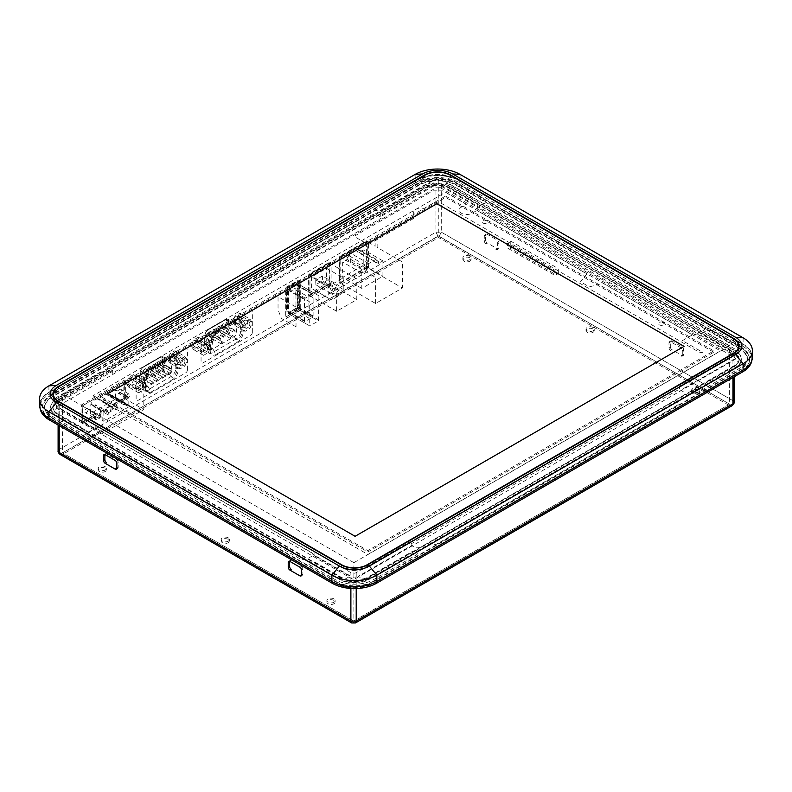 <?xml version="1.0" encoding="UTF-8"?>
<svg xmlns="http://www.w3.org/2000/svg" width="792" height="792" viewBox="0 0 792 792"><rect width="100%" height="100%" fill="white"/><g stroke="black" fill="none" stroke-linecap="round" stroke-linejoin="round"><path stroke-width="0.59" stroke-dasharray="3.96 2.97" d="M729.63 404.168L438.283 235.966L62.538 452.895L353.885 621.106L729.63 404.168L438.62 235.986L62.538 452.895L353.549 621.086L729.63 404.168L729.63 345.738L438.283 177.527L438.283 235.966M438.283 177.527L62.538 394.465L62.538 403.673M62.538 404.009L62.538 452.895M62.538 394.465L353.885 562.667L353.885 621.106M353.885 562.667L729.63 345.738M341.649 566.874L341.649 567.161A18.008 10.395 0 0 0 367.122 567.161L733.352 355.717A18.008 10.395 0 0 0 738.629 348.371A18.008 10.395 180 0 1 733.352 355.43L367.122 566.874A18.008 10.395 180 0 1 341.649 566.874M738.629 346.015A18.008 10.395 0 0 0 733.352 338.659L450.351 175.27A18.008 10.395 0 0 0 424.878 175.27L58.648 386.714L58.648 389.07A18.008 10.395 0 0 0 53.371 396.426A18.008 10.395 180 0 0 58.648 403.484L58.648 403.781A18.008 10.395 0 0 1 53.371 396.426L53.371 396.416M53.371 396.139A18.008 10.395 180 0 1 58.648 388.783L424.878 177.339A18.008 10.395 180 0 1 450.351 177.339L450.351 175.23M355.093 536.303L684.05 346.371M436.907 203.692L107.95 393.614M738.629 348.084A18.008 10.395 180 0 0 733.352 340.728L733.352 338.61M341.312 564.953L341.312 567.359A18.483 10.672 180 0 0 367.448 567.359L367.448 564.953M738.986 347.163A18.483 10.672 180 0 1 739.094 348.371A18.483 10.672 180 0 1 733.689 355.915L367.448 567.359M733.689 338.808L733.689 340.827A18.483 10.672 180 0 1 738.629 345.975M450.688 175.418L450.688 177.438A18.483 10.672 180 0 0 424.552 177.438L424.552 175.418M53.371 394.03A18.483 10.672 180 0 1 58.311 388.882L424.552 177.438M58.311 401.564L58.311 403.969A18.483 10.672 180 0 1 52.906 396.426A18.483 10.672 180 0 1 53.014 395.228M752.4 357.113A31.779 18.345 0 0 0 743.094 344.144L733.689 338.709M458.073 179.685A31.779 18.345 0 0 0 415.147 180.754L48.906 392.198A31.779 18.345 0 0 0 39.6 405.167M57.895 399.871L111.266 369.062L111.266 372.151L57.895 402.96L57.895 399.871M433.788 185.942L380.289 216.83L380.289 213.751L433.788 182.853L433.788 185.942L429.145 183.259A20.008 11.553 0 0 0 423.472 185.556L380.754 210.217A3.534 2.039 180 0 1 375.755 210.217A3.534 2.039 180 0 1 375.755 207.336L418.473 182.675A27.077 15.632 180 0 1 456.766 182.675L482.902 197.762A3.534 2.039 180 0 1 482.902 200.643A3.534 2.039 180 0 1 477.903 200.643L451.767 185.556A20.008 11.553 0 0 0 446.54 183.388L442.114 185.942L478.566 206.989L484.961 203.296A4.712 2.723 0 0 1 491.624 203.296L704.038 325.938A4.712 2.723 0 0 1 704.038 329.779L697.643 333.472L734.105 354.519L738.53 351.965A20.008 11.553 0 0 0 734.768 348.945L708.632 333.858A3.534 2.039 180 0 1 708.632 330.977A3.534 2.039 180 0 1 713.622 330.977L739.758 346.064A27.077 15.632 180 0 1 739.758 368.171L697.049 392.832A3.534 2.039 180 0 1 692.05 392.832A3.534 2.039 180 0 1 692.05 389.951L734.768 365.28A20.008 11.553 0 0 0 738.748 362.003L734.105 359.33L680.595 390.218L683.179 391.703A4.712 2.723 0 0 1 683.179 395.555L420.819 547.024A4.712 2.723 0 0 1 414.167 547.024L411.583 545.53L358.212 576.348L362.855 579.021A20.008 11.553 0 0 0 368.527 576.724L411.246 552.064A3.534 2.039 180 0 1 416.245 552.064A3.534 2.039 180 0 1 416.245 554.954L373.527 579.615A27.077 15.632 180 0 1 335.234 579.615L309.098 564.518A3.534 2.039 180 0 1 309.098 561.637A3.534 2.039 180 0 1 314.097 561.637L340.233 576.724A20.008 11.553 0 0 0 345.46 578.903L349.886 576.348L313.434 555.301L307.039 558.984A4.712 2.723 0 0 1 300.376 558.984L87.961 436.352A4.712 2.723 0 0 1 87.961 432.501L94.357 428.818L57.895 407.761L53.47 410.325A20.008 11.553 0 0 0 57.232 413.345L83.368 428.432A3.534 2.039 180 0 1 83.368 431.313A3.534 2.039 180 0 1 78.378 431.313L52.242 416.226A27.077 15.632 180 0 1 52.242 394.119L94.951 369.458A3.534 2.039 180 0 1 99.95 369.458A3.534 2.039 180 0 1 99.95 372.339L57.232 397A20.008 11.553 0 0 0 53.252 400.277L57.895 402.96M380.289 216.83L377.705 215.345A4.712 2.723 0 0 0 371.042 215.345L108.692 366.815A4.712 2.723 0 0 0 108.692 370.656L111.266 372.151M113.83 357.598A2.119 1.228 0 0 0 113.83 359.33A2.119 1.228 0 0 0 116.83 359.33L358.212 219.968A2.119 1.228 0 0 0 358.212 218.236A2.119 1.228 0 0 0 355.212 218.236L113.83 357.598M678.17 404.692L436.788 544.054A2.119 1.228 0 0 1 433.788 544.054A2.119 1.228 0 0 1 433.788 542.322L675.17 402.96A2.119 1.228 0 0 1 678.17 402.96A2.119 1.228 0 0 1 678.17 404.692M663.439 322.453A2.94 1.703 0 0 0 659.271 322.453A2.94 1.703 0 0 0 659.271 324.859A2.94 1.703 0 0 0 663.439 324.859A2.94 1.703 0 0 0 663.439 322.453M486.981 220.582A2.94 1.703 0 0 0 482.813 220.582A2.94 1.703 0 0 0 482.813 222.988A2.94 1.703 0 0 0 486.981 222.988A2.94 1.703 0 0 0 486.981 220.582M682.427 340.619L692.396 334.858L602.969 283.229L589.357 286.882L580.506 281.774L586.842 273.913L476.903 210.444L472.082 213.226A7.534 4.346 180 0 1 461.419 213.226A7.534 4.346 180 0 1 461.419 207.078L466.25 204.286L442.946 190.832L432.957 190.832L354.054 236.392L368.32 244.629L412.701 219.008A4.712 2.723 0 0 0 414.077 216.939L413.563 211.613A4.712 2.723 0 0 1 418.522 208.751L421.433 208.84A4.712 2.723 0 0 0 425.027 208.048L433.927 202.91A4.712 2.723 180 0 1 440.58 202.91L698.128 351.608A4.712 2.723 0 0 0 701.712 352.4L702.771 352.361L682.427 340.619M49.243 417.958A31.314 18.077 180 0 1 40.075 405.167A31.314 18.077 180 0 1 49.243 392.387L415.473 180.942A31.314 18.077 180 0 1 459.756 180.942L742.757 344.332A31.314 18.077 180 0 1 751.925 357.113A31.314 18.077 180 0 1 742.757 369.894L376.527 581.338A31.314 18.077 180 0 1 332.244 581.338L49.243 418.334M751.806 360.657A31.314 18.077 0 0 0 751.925 359.033A31.314 18.077 0 0 0 742.757 346.252L459.756 182.863A31.314 18.077 0 0 0 415.473 182.863L49.243 394.307A31.314 18.077 0 0 0 40.075 407.098A31.314 18.077 0 0 0 40.194 408.712M741.094 347.213L458.093 183.823A28.957 16.721 0 0 0 417.146 183.823L50.906 395.267A28.957 16.721 0 0 0 42.422 407.098A28.957 16.721 0 0 0 50.906 418.918L333.907 582.308A28.957 16.721 0 0 0 374.854 582.308L741.094 370.864A28.957 16.721 0 0 0 749.578 359.033A28.957 16.721 0 0 0 741.094 347.213L741.094 347.797L738.807 346.47M333.907 582.308L333.907 582.882A28.957 16.721 0 0 0 374.854 582.882L741.094 371.438A28.957 16.721 0 0 0 749.578 359.618A28.957 16.721 0 0 0 741.094 347.797M458.093 183.823L458.093 184.407A28.957 16.721 0 0 0 417.146 184.407L53.371 394.426M53.193 394.525L50.906 395.852A28.957 16.721 0 0 0 42.422 407.672A28.957 16.721 0 0 0 50.906 419.493L50.906 418.918M739.431 348.757L739.431 348.173A26.601 15.355 180 0 1 747.222 359.033A26.601 15.355 180 0 1 739.431 369.894L739.431 370.478A26.601 15.355 0 0 0 747.222 359.618A26.601 15.355 0 0 0 739.431 348.757L456.43 185.368A26.601 15.355 0 0 0 418.81 185.368L52.569 396.812A26.601 15.355 0 0 0 44.778 407.672A26.601 15.355 0 0 0 52.569 418.532L52.569 417.958L335.57 581.338L335.57 581.922A26.601 15.355 0 0 0 373.19 581.922L739.431 370.478M373.19 581.922L373.19 581.338L739.431 369.894M373.19 581.338A26.601 15.355 180 0 1 335.57 581.338M369.032 578.942A20.721 11.959 180 0 1 339.728 578.942L56.737 415.553A20.721 11.959 180 0 1 50.668 407.098A20.721 11.959 180 0 1 56.737 398.633L422.968 187.189A20.721 11.959 180 0 1 452.272 187.189L735.263 350.579A20.721 11.959 180 0 1 741.332 359.033A20.721 11.959 180 0 1 735.263 367.498L369.032 578.942L369.032 579.516A20.721 11.959 180 0 1 339.728 579.516L339.728 578.942M339.728 579.516L56.737 416.127A20.721 11.959 180 0 1 50.668 407.672A20.721 11.959 180 0 1 56.737 399.208L422.968 187.763A20.721 11.959 180 0 1 452.272 187.763L735.263 351.153A20.721 11.959 180 0 1 741.332 359.618A20.721 11.959 180 0 1 735.263 368.072L369.032 579.516M735.263 351.153L735.263 350.579M452.272 187.763L452.272 187.189M733.6 352.113L733.6 351.539A18.364 10.603 180 0 1 738.986 359.033A18.364 10.603 180 0 1 733.6 366.538L733.6 367.112A18.364 10.603 0 0 0 738.986 359.618A18.364 10.603 0 0 0 733.6 352.113L450.599 188.734A18.364 10.603 0 0 0 424.631 188.734L424.631 188.15A18.364 10.603 180 0 1 450.599 188.15L450.599 188.734M367.369 578.556L367.369 577.982A18.364 10.603 180 0 1 341.401 577.982L341.401 578.556A18.364 10.603 0 0 0 367.369 578.556L733.6 367.112M439.966 187.466L734.788 357.687L734.788 355.757L695.584 333.125L695.584 332.165L479.17 207.217L479.17 208.177L439.966 185.546L439.966 187.466A2.356 1.356 0 0 0 436.639 187.466L57.083 406.603A2.356 1.356 0 0 0 56.39 407.563A2.356 1.356 0 0 0 57.083 408.523L57.083 406.603L96.287 429.234L96.287 428.274L312.701 553.222L312.701 554.182L351.905 576.814A2.356 1.356 0 0 0 355.232 576.814L355.232 578.734A2.356 1.356 0 0 1 351.905 578.734L57.083 408.523M57.083 404.682A2.356 1.356 0 0 0 56.39 405.643A2.356 1.356 0 0 0 57.083 406.603L57.083 404.682M734.788 357.687A2.356 1.356 0 0 1 734.788 359.608L355.232 578.734M341.401 577.982L58.4 414.592A18.364 10.603 180 0 1 53.014 407.098A18.364 10.603 180 0 1 58.4 399.594L424.631 188.15M450.599 188.15L733.6 351.539M733.6 366.538L367.369 577.982M58.4 399.594L58.4 400.178A18.364 10.603 0 0 0 53.014 407.672A18.364 10.603 0 0 0 58.4 415.166L58.4 414.592M341.401 578.556L58.4 415.166M58.4 400.178L424.631 188.734M56.737 416.127L56.737 415.553M52.569 417.958A26.601 15.355 180 0 1 44.778 407.098A26.601 15.355 180 0 1 52.569 396.228L52.569 396.812M418.81 185.368L418.81 184.793L53.371 395.772M53.183 395.881L52.569 396.228M418.81 184.793A26.601 15.355 180 0 1 456.43 184.793L456.43 185.368M739.431 348.173L738.817 347.827M738.629 347.718L456.43 184.793M52.569 418.532L335.57 581.922M50.906 419.493L333.907 582.882M738.629 346.371L458.093 184.407M286.625 311.989L288.872 311.563L286.625 311.989L286.625 292.575L286.13 292.288L286.13 311.702M289.625 288.922L289.625 285.754L295.287 282.487L296.287 283.061L296.535 285.229L289.872 289.07L289.872 288.11L288.872 288.684L288.872 290.991L287.625 290.852L286.13 292.288M312.266 317.374L296.703 308.385A1.178 0.683 120 0 0 297.535 306.95L313.097 315.929A1.178 0.683 -60 0 1 312.266 317.374L305.276 321.413A1.178 0.683 -60 0 1 304.682 321.473A1.178 0.683 -60 0 1 304.445 320.928L304.445 299.594A1.178 0.683 -60 0 1 305.276 298.148L312.266 294.119A1.178 0.683 -60 0 1 312.85 294.06A1.178 0.683 -60 0 1 313.097 294.594L297.287 285.853L297.287 285.268L298.782 284.981L298.782 304.395L297.079 306.128L297.535 306.95M289.625 314.206L295.782 311.226L290.129 314.493L289.13 313.909L289.625 314.206L289.625 313.147L296.535 309.444L295.931 308.306L295.287 310.939M289.13 313.909L289.268 312.147L289.872 312.325L289.625 313.147M295.782 310.068L296.287 310.355L296.287 309.306M297.535 283.685L318.78 295.713L297.535 283.685M318.928 296.04L318.424 320.928L297.535 308.87L298.03 283.972L318.78 295.713M297.535 308.87L296.535 309.444M297.535 306.563L298.03 306.276M298.277 305.267L298.782 305.554L299.277 304.692L298.782 284.981M313.097 315.929L313.097 294.594M297.535 285.605A1.178 0.683 120 0 0 297.287 285.07A1.178 0.683 120 0 0 296.703 285.13L296.535 285.229M295.782 282.774L296.287 285.08M289.13 286.615L289.872 288.11M289.872 289.07L289.704 289.169A1.178 0.683 120 0 0 288.872 290.605L304.445 299.594M288.377 289.545L309.266 301.613L309.266 325.641L288.377 313.582L289.872 313.286M288.377 291.278L288.13 311.702M288.377 311.85L288.377 313.582M304.445 320.928L288.872 311.563M288.872 311.939A1.178 0.683 120 0 0 289.12 312.484A1.178 0.683 120 0 0 289.704 312.424L305.276 321.413M288.872 313.87L309.771 325.928L318.424 320.928M299.277 309.781L295.951 307.86L293.951 309.009L308.939 318.236L308.939 297.099L293.951 289.021L295.951 287.872L299.277 288.635L299.277 309.781L296.782 311.226M295.951 287.872L295.951 307.86M293.951 289.021L293.951 309.009M115.493 409.157A1.178 0.683 120 0 0 115.741 409.702A1.178 0.683 120 0 0 116.652 409.385A1.178 0.683 120 0 0 117.166 408.197A1.178 0.683 120 0 0 116.919 407.662A1.178 0.683 120 0 0 116.008 407.979A1.178 0.683 120 0 0 115.493 409.157M102.178 401.475A1.178 0.683 120 0 0 102.425 402.009A1.178 0.683 120 0 0 103.326 401.692A1.178 0.683 120 0 0 103.841 400.514A1.178 0.683 120 0 0 103.604 399.97A1.178 0.683 120 0 0 102.693 400.287A1.178 0.683 120 0 0 102.178 401.475M123.819 404.356A1.178 0.683 120 0 0 124.067 404.89A1.178 0.683 120 0 0 124.968 404.573A1.178 0.683 120 0 0 125.483 403.395A1.178 0.683 120 0 0 125.245 402.851A1.178 0.683 120 0 0 124.334 403.168A1.178 0.683 120 0 0 123.819 404.356M110.504 396.663A1.178 0.683 120 0 0 110.751 397.208A1.178 0.683 120 0 0 111.652 396.891A1.178 0.683 120 0 0 112.167 395.703A1.178 0.683 120 0 0 111.919 395.168A1.178 0.683 120 0 0 111.019 395.485A1.178 0.683 120 0 0 110.504 396.663M107.177 413.968A1.178 0.683 120 0 0 107.415 414.503A1.178 0.683 120 0 0 108.326 414.186A1.178 0.683 120 0 0 108.841 413.008A1.178 0.683 120 0 0 108.593 412.464A1.178 0.683 120 0 0 107.692 412.78A1.178 0.683 120 0 0 107.177 413.968M93.852 406.276A1.178 0.683 120 0 0 94.099 406.811A1.178 0.683 120 0 0 95.01 406.504A1.178 0.683 120 0 0 95.525 405.316A1.178 0.683 120 0 0 95.278 404.781A1.178 0.683 120 0 0 94.367 405.088A1.178 0.683 120 0 0 93.852 406.276M88.031 409.642A2.356 1.356 120 0 0 87.546 408.563A2.356 1.356 120 0 0 85.724 409.197A2.356 1.356 120 0 0 84.704 411.563A2.356 1.356 120 0 0 85.189 412.642A2.356 1.356 120 0 0 87.001 412.008A2.356 1.356 120 0 0 88.031 409.642M93.02 416.364A2.356 1.356 -60 0 1 94.05 413.998A2.356 1.356 -60 0 1 95.862 413.365A2.356 1.356 -60 0 1 96.357 414.444A2.356 1.356 -60 0 1 95.327 416.82A2.356 1.356 -60 0 1 93.515 417.443A2.356 1.356 -60 0 1 93.02 416.364M121.325 390.416A2.356 1.356 120 0 0 120.839 389.337A2.356 1.356 120 0 0 119.018 389.971A2.356 1.356 120 0 0 117.998 392.337A2.356 1.356 120 0 0 118.483 393.416A2.356 1.356 120 0 0 120.295 392.782A2.356 1.356 120 0 0 121.325 390.416M126.314 397.148A2.356 1.356 -60 0 1 127.344 394.772A2.356 1.356 -60 0 1 129.155 394.149A2.356 1.356 -60 0 1 129.65 395.228A2.356 1.356 -60 0 1 128.621 397.594A2.356 1.356 -60 0 1 126.809 398.228A2.356 1.356 -60 0 1 126.314 397.148M102.178 433.57L82.2 422.037L82.2 405.89L123.819 381.863L143.797 393.396L143.797 409.543L102.178 433.57L102.178 417.424L82.2 405.89M82.2 422.037L123.819 398.01L143.797 409.543M123.819 398.01L123.819 381.863M90.862 403.93L104.178 411.622A7.534 4.346 -60 0 1 111.781 407.147A7.534 4.346 -60 0 1 111.85 407.187L112.514 406.801A7.534 4.346 -60 0 1 120.097 402.376A7.534 4.346 -60 0 1 120.146 402.405L106.821 394.713A7.534 4.346 120 0 0 106.781 394.683A7.534 4.346 120 0 0 99.198 399.118L98.535 399.505A7.534 4.346 120 0 0 98.465 399.455A7.534 4.346 120 0 0 90.862 403.93L90.526 413.582L115.493 399.168L115.493 389.704L128.819 397.396L128.819 406.85L115.493 399.168M111.85 407.187L98.535 399.505M99.198 399.118L112.514 406.801M128.482 397.584L115.167 389.902A7.534 4.346 120 0 0 115.097 389.862A7.534 4.346 120 0 0 107.494 394.327L120.81 402.019A7.534 4.346 -60 0 1 128.413 397.544A7.534 4.346 -60 0 1 128.482 397.584M128.819 406.85L103.841 421.275L103.841 411.81L90.526 404.128M90.526 413.582L103.841 421.275M107.494 394.327L106.821 394.713M336.649 311.276L309.019 295.317L309.019 274.557L329.165 262.924L356.796 278.883L356.796 299.643L336.649 311.276L336.649 290.515L309.019 274.557M343.233 277.873L343.233 289.407L339.897 295.168L331.581 299.98L328.244 298.059L328.244 286.526L343.233 277.873L326.581 268.26L311.603 276.913L311.603 288.446L314.929 290.367L323.255 285.565L326.581 279.794L326.581 268.26M328.244 286.526L311.603 276.913M343.233 289.407L326.581 279.794M339.897 295.168L323.255 285.565M314.929 290.367L331.581 299.98M328.244 298.059L311.603 288.446M309.019 295.317L329.165 283.685L329.165 262.924M329.165 283.685L356.796 299.643M322.423 276.042L322.423 280.853L315.76 284.694L315.76 279.893L322.423 276.042L339.065 285.655L332.412 289.506L332.412 294.307L339.065 290.466L339.065 285.655M339.065 290.466L322.423 280.853M315.76 279.893L332.412 289.506M315.76 284.694L332.412 294.307M145.124 369.943A1.178 0.683 120 0 0 144.886 369.409A1.178 0.683 120 0 0 143.976 369.725A1.178 0.683 120 0 0 143.461 370.903A1.178 0.683 120 0 0 143.708 371.448A1.178 0.683 120 0 0 144.619 371.131A1.178 0.683 120 0 0 145.124 369.943M153.955 376.962A1.178 0.683 -60 0 1 154.47 375.774A1.178 0.683 -60 0 1 155.371 375.467A1.178 0.683 -60 0 1 155.618 376.002A1.178 0.683 -60 0 1 155.103 377.19A1.178 0.683 -60 0 1 154.192 377.497A1.178 0.683 -60 0 1 153.955 376.962M149.787 367.26A1.178 0.683 120 0 0 149.549 366.716A1.178 0.683 120 0 0 148.639 367.033A1.178 0.683 120 0 0 148.124 368.221A1.178 0.683 120 0 0 148.371 368.755A1.178 0.683 120 0 0 149.272 368.438A1.178 0.683 120 0 0 149.787 367.26M158.618 374.269A1.178 0.683 -60 0 1 159.123 373.091A1.178 0.683 -60 0 1 160.034 372.775A1.178 0.683 -60 0 1 160.281 373.309A1.178 0.683 -60 0 1 159.766 374.497A1.178 0.683 -60 0 1 158.855 374.814A1.178 0.683 -60 0 1 158.618 374.269M142.798 376.675A1.178 0.683 120 0 0 142.55 376.131A1.178 0.683 120 0 0 141.649 376.447A1.178 0.683 120 0 0 141.134 377.635A1.178 0.683 120 0 0 141.382 378.17A1.178 0.683 120 0 0 142.283 377.863A1.178 0.683 120 0 0 142.798 376.675M151.619 383.694A1.178 0.683 -60 0 1 152.133 382.506A1.178 0.683 -60 0 1 153.044 382.19A1.178 0.683 -60 0 1 153.282 382.734A1.178 0.683 -60 0 1 152.777 383.912A1.178 0.683 -60 0 1 151.866 384.229A1.178 0.683 -60 0 1 151.619 383.694M147.46 373.982A1.178 0.683 120 0 0 147.213 373.448A1.178 0.683 120 0 0 146.312 373.765A1.178 0.683 120 0 0 145.797 374.943A1.178 0.683 120 0 0 146.035 375.487A1.178 0.683 120 0 0 146.946 375.17A1.178 0.683 120 0 0 147.46 373.982M156.281 381.002A1.178 0.683 -60 0 1 156.796 379.813A1.178 0.683 -60 0 1 157.707 379.497A1.178 0.683 -60 0 1 157.945 380.041A1.178 0.683 -60 0 1 157.43 381.219A1.178 0.683 -60 0 1 156.529 381.536A1.178 0.683 -60 0 1 156.281 381.002M159.113 361.875A1.178 0.683 120 0 0 158.865 361.33A1.178 0.683 120 0 0 157.964 361.647A1.178 0.683 120 0 0 157.45 362.835A1.178 0.683 120 0 0 157.687 363.37A1.178 0.683 120 0 0 158.598 363.063A1.178 0.683 120 0 0 159.113 361.875M167.934 368.894A1.178 0.683 -60 0 1 168.448 367.706A1.178 0.683 -60 0 1 169.359 367.389A1.178 0.683 -60 0 1 169.597 367.924A1.178 0.683 -60 0 1 169.082 369.112A1.178 0.683 -60 0 1 168.181 369.428A1.178 0.683 -60 0 1 167.934 368.894M154.45 364.567A1.178 0.683 120 0 0 154.212 364.023A1.178 0.683 120 0 0 153.302 364.34A1.178 0.683 120 0 0 152.787 365.528A1.178 0.683 120 0 0 153.034 366.062A1.178 0.683 120 0 0 153.935 365.746A1.178 0.683 120 0 0 154.45 364.567M163.271 371.577A1.178 0.683 -60 0 1 163.786 370.399A1.178 0.683 -60 0 1 164.696 370.082A1.178 0.683 -60 0 1 164.934 370.616A1.178 0.683 -60 0 1 164.429 371.804A1.178 0.683 -60 0 1 163.518 372.121A1.178 0.683 -60 0 1 163.271 371.577M152.123 371.29A1.178 0.683 120 0 0 151.876 370.755A1.178 0.683 120 0 0 150.965 371.072A1.178 0.683 120 0 0 150.46 372.25A1.178 0.683 120 0 0 150.698 372.794A1.178 0.683 120 0 0 151.609 372.478A1.178 0.683 120 0 0 152.123 371.29M160.944 378.309A1.178 0.683 -60 0 1 161.459 377.121A1.178 0.683 -60 0 1 162.36 376.804A1.178 0.683 -60 0 1 162.607 377.348A1.178 0.683 -60 0 1 162.093 378.536A1.178 0.683 -60 0 1 161.192 378.843A1.178 0.683 -60 0 1 160.944 378.309M161.439 365.914A1.178 0.683 120 0 0 161.202 365.369A1.178 0.683 120 0 0 160.291 365.686A1.178 0.683 120 0 0 159.776 366.874A1.178 0.683 120 0 0 160.024 367.409A1.178 0.683 120 0 0 160.925 367.092A1.178 0.683 120 0 0 161.439 365.914M170.27 372.923A1.178 0.683 -60 0 1 170.775 371.745A1.178 0.683 -60 0 1 171.686 371.428A1.178 0.683 -60 0 1 171.933 371.963A1.178 0.683 -60 0 1 171.418 373.151A1.178 0.683 -60 0 1 170.508 373.468A1.178 0.683 -60 0 1 170.27 372.923M156.786 368.597A1.178 0.683 120 0 0 156.539 368.062A1.178 0.683 120 0 0 155.628 368.379A1.178 0.683 120 0 0 155.113 369.567A1.178 0.683 120 0 0 155.361 370.102A1.178 0.683 120 0 0 156.272 369.785A1.178 0.683 120 0 0 156.786 368.597M165.607 375.616A1.178 0.683 -60 0 1 166.122 374.428A1.178 0.683 -60 0 1 167.023 374.121A1.178 0.683 -60 0 1 167.27 374.656A1.178 0.683 -60 0 1 166.756 375.844A1.178 0.683 -60 0 1 165.845 376.16A1.178 0.683 -60 0 1 165.607 375.616M140.58 371.191L140.62 370.428L140.58 371.191L146.817 374.715L149.272 370.903L143.035 367.379L142.253 367.894L140.62 370.428L139.343 380.398L139.936 381.922L141.847 381.843L162.291 370.042L164.746 365.26L163.558 357.925L162.697 356.687L161.103 356.945L143.035 367.379L141.412 368.973L139.392 379.893L145.49 384.466L146.817 374.715L147.995 376.477L146.659 377.764L145.827 383.843L143.441 380.437L138.63 383.209L136.224 389.407L138.63 392.822L143.441 390.05L133.452 384.278L135.848 378.091L133.452 374.675L128.641 377.447L126.235 383.635L128.641 387.06L133.452 384.278M145.48 384.991L146.668 387.189L145.48 384.991M133.462 379.467A3.416 1.97 120 0 0 132.749 377.913A3.416 1.97 120 0 0 130.126 378.823A3.416 1.97 120 0 0 128.631 382.259A3.416 1.97 120 0 0 129.344 383.823A3.416 1.97 120 0 0 131.967 382.902A3.416 1.97 120 0 0 133.462 379.467M138.62 388.021A3.416 1.97 -60 0 1 140.115 384.585A3.416 1.97 -60 0 1 142.738 383.675A3.416 1.97 -60 0 1 143.451 385.239A3.416 1.97 -60 0 1 141.956 388.674A3.416 1.97 -60 0 1 139.323 389.585A3.416 1.97 -60 0 1 138.62 388.021M174.943 355.519A3.416 1.97 120 0 0 174.24 353.955A3.416 1.97 120 0 0 171.607 354.875A3.416 1.97 120 0 0 170.112 358.311A3.416 1.97 120 0 0 170.825 359.875A3.416 1.97 120 0 0 173.458 358.954A3.416 1.97 120 0 0 174.943 355.519M180.101 364.072A3.416 1.97 -60 0 1 181.596 360.637A3.416 1.97 -60 0 1 184.229 359.726A3.416 1.97 -60 0 1 184.932 361.291A3.416 1.97 -60 0 1 183.437 364.726A3.416 1.97 -60 0 1 180.814 365.637A3.416 1.97 -60 0 1 180.101 364.072M152.391 368.874L151.42 371.022L149.272 370.903L168.043 360.073L169.765 359.875L170.498 361.043L176.893 360.31C176.151 357.271 174.24 356.509 171.161 358.033L152.391 368.874C149.312 370.903 147.401 373.873 146.659 377.764M139.392 379.893L139.432 379.13C139.362 380.497 139.917 380.922 141.065 380.427L161.509 368.627L163.152 365.439L161.964 358.103L160.321 357.459L161.103 356.945L168.043 360.073L170.181 360.192L171.161 358.033M167.726 359.687L177.715 365.458L180.111 368.874L184.922 366.102L174.933 360.33L177.339 354.143L174.933 350.717L170.131 353.499L167.726 359.687L170.131 363.102L174.933 360.33M180.111 368.874L170.131 363.102M184.922 366.102L187.328 359.905L177.339 354.143M187.328 359.905L184.922 356.489L174.933 350.717M184.922 356.489L180.111 359.261L170.131 353.499M161.964 358.103L163.558 357.925L170.498 361.043L171.824 369.25L178.22 368.518L176.893 360.31M180.111 359.261L177.725 365.429M163.152 365.439L164.746 365.26L171.824 369.25C172.072 371.3 171.26 372.893 169.369 374.032L172.488 379.675C176.487 376.784 178.398 373.062 178.22 368.518M161.509 368.627L162.291 370.042L169.369 374.032L147.946 386.407L151.064 392.04L172.488 379.675M145.827 383.843L145.332 387.506L146.668 386.219L147.995 376.477C148.629 373.913 149.767 372.101 151.42 371.022L170.567 360.013L162.697 356.687M145.332 387.506C145.154 392.258 147.065 393.772 151.064 392.04M141.065 380.427L141.847 381.843L147.946 386.407L146.164 386.585L139.936 381.922L139.095 379.457L140.283 370.755L142.501 367.349L160.568 356.915L162.746 356.707M138.63 392.822L128.641 387.06M136.224 389.407L126.235 383.635M138.63 383.209L128.641 377.447M143.441 380.437L133.452 374.675M135.848 378.091L145.837 383.853M143.441 390.05L145.827 383.902M187.417 369.943L187.417 349.767A2.356 1.356 120 0 0 185.744 348.807L137.808 376.477A2.356 1.356 -60 0 0 136.135 379.368L136.135 399.544A2.356 1.356 -60 0 0 137.808 400.514L185.744 372.834A2.356 1.356 120 0 0 187.417 369.943M210.048 332.462A1.178 0.683 120 0 0 209.811 331.927A1.178 0.683 120 0 0 208.9 332.244A1.178 0.683 120 0 0 208.385 333.422A1.178 0.683 120 0 0 208.633 333.967A1.178 0.683 120 0 0 209.543 333.65A1.178 0.683 120 0 0 210.048 332.462M218.879 339.481A1.178 0.683 -60 0 1 219.394 338.293A1.178 0.683 -60 0 1 220.295 337.976A1.178 0.683 -60 0 1 220.542 338.521A1.178 0.683 -60 0 1 220.028 339.699A1.178 0.683 -60 0 1 219.117 340.015A1.178 0.683 -60 0 1 218.879 339.481M214.711 329.769A1.178 0.683 120 0 0 214.474 329.234A1.178 0.683 120 0 0 213.563 329.551A1.178 0.683 120 0 0 213.048 330.729A1.178 0.683 120 0 0 213.295 331.274A1.178 0.683 120 0 0 214.196 330.957A1.178 0.683 120 0 0 214.711 329.769M223.532 336.788A1.178 0.683 -60 0 1 224.047 335.6A1.178 0.683 -60 0 1 224.958 335.293A1.178 0.683 -60 0 1 225.205 335.828A1.178 0.683 -60 0 1 224.69 337.016A1.178 0.683 -60 0 1 223.78 337.323A1.178 0.683 -60 0 1 223.532 336.788M212.385 336.501A1.178 0.683 120 0 0 212.137 335.957A1.178 0.683 120 0 0 211.236 336.273A1.178 0.683 120 0 0 210.721 337.461A1.178 0.683 120 0 0 210.959 337.996A1.178 0.683 120 0 0 211.87 337.689A1.178 0.683 120 0 0 212.385 336.501M221.206 343.52A1.178 0.683 -60 0 1 221.72 342.332A1.178 0.683 -60 0 1 222.631 342.015A1.178 0.683 -60 0 1 222.869 342.56A1.178 0.683 -60 0 1 222.354 343.738A1.178 0.683 -60 0 1 221.453 344.055A1.178 0.683 -60 0 1 221.206 343.52M224.037 324.393A1.178 0.683 120 0 0 223.79 323.849A1.178 0.683 120 0 0 222.889 324.166A1.178 0.683 120 0 0 222.374 325.354A1.178 0.683 120 0 0 222.611 325.888A1.178 0.683 120 0 0 223.522 325.571A1.178 0.683 120 0 0 224.037 324.393M232.858 331.402A1.178 0.683 -60 0 1 233.373 330.224A1.178 0.683 -60 0 1 234.284 329.908A1.178 0.683 -60 0 1 234.521 330.442A1.178 0.683 -60 0 1 234.006 331.63A1.178 0.683 -60 0 1 233.105 331.947A1.178 0.683 -60 0 1 232.858 331.402M219.374 327.076A1.178 0.683 120 0 0 219.127 326.542A1.178 0.683 120 0 0 218.226 326.858A1.178 0.683 120 0 0 217.711 328.046A1.178 0.683 120 0 0 217.958 328.581A1.178 0.683 120 0 0 218.859 328.264A1.178 0.683 120 0 0 219.374 327.076M228.195 334.095A1.178 0.683 -60 0 1 228.71 332.917A1.178 0.683 -60 0 1 229.621 332.6A1.178 0.683 -60 0 1 229.858 333.135A1.178 0.683 -60 0 1 229.353 334.323A1.178 0.683 -60 0 1 228.442 334.64A1.178 0.683 -60 0 1 228.195 334.095M221.701 331.115A1.178 0.683 120 0 0 221.463 330.581A1.178 0.683 120 0 0 220.552 330.898A1.178 0.683 120 0 0 220.037 332.076A1.178 0.683 120 0 0 220.285 332.62A1.178 0.683 120 0 0 221.196 332.303A1.178 0.683 120 0 0 221.701 331.115M230.531 338.135A1.178 0.683 -60 0 1 231.046 336.947A1.178 0.683 -60 0 1 231.947 336.63A1.178 0.683 -60 0 1 232.195 337.174A1.178 0.683 -60 0 1 231.68 338.362A1.178 0.683 -60 0 1 230.769 338.669A1.178 0.683 -60 0 1 230.531 338.135M205.504 333.709L205.534 332.947L205.504 333.709L211.741 337.234L214.196 333.422L207.959 329.898L207.177 330.403L205.534 332.947L204.267 342.916L204.861 344.441L206.771 344.362L227.215 332.551L229.67 327.769L228.482 320.443L227.621 319.206L226.027 319.463L207.959 329.898L206.336 331.492L204.316 342.411L210.405 346.975L211.741 337.234L212.919 338.996L211.583 340.283L210.751 346.361L208.355 342.956L203.554 345.728L201.148 351.925L203.554 355.341L208.355 352.569L198.376 346.797L200.772 340.61L198.376 337.184L193.565 339.966L191.159 346.153L193.565 349.579L198.376 346.797M210.405 347.51L211.593 349.698L210.405 347.51M198.386 341.986A3.416 1.97 120 0 0 197.673 340.421A3.416 1.97 120 0 0 195.05 341.342A3.416 1.97 120 0 0 193.555 344.777A3.416 1.97 120 0 0 194.258 346.342A3.416 1.97 120 0 0 196.891 345.421A3.416 1.97 120 0 0 198.386 341.986M203.544 350.539A3.416 1.97 -60 0 1 205.029 347.104A3.416 1.97 -60 0 1 207.662 346.193A3.416 1.97 -60 0 1 208.375 347.757A3.416 1.97 -60 0 1 206.88 351.193A3.416 1.97 -60 0 1 204.247 352.103A3.416 1.97 -60 0 1 203.544 350.539M239.867 318.038A3.416 1.97 120 0 0 239.164 316.473A3.416 1.97 120 0 0 236.531 317.384A3.416 1.97 120 0 0 235.036 320.819A3.416 1.97 120 0 0 235.749 322.384A3.416 1.97 120 0 0 238.382 321.473A3.416 1.97 120 0 0 239.867 318.038M245.025 326.591A3.416 1.97 -60 0 1 246.52 323.156A3.416 1.97 -60 0 1 249.153 322.245A3.416 1.97 -60 0 1 249.856 323.799A3.416 1.97 -60 0 1 248.361 327.235A3.416 1.97 -60 0 1 245.738 328.155A3.416 1.97 -60 0 1 245.025 326.591M217.315 331.393L216.335 333.541L214.196 333.422L232.967 322.591L234.689 322.384L235.422 323.562L241.817 322.829C241.075 319.79 239.164 319.027 236.085 320.552L217.315 331.393C214.236 333.422 212.325 336.392 211.583 340.283M204.316 342.411L204.356 341.649C204.286 343.015 204.841 343.441 205.989 342.946L226.433 331.145L228.076 327.957L226.888 320.621L225.245 319.978L226.027 319.463L232.967 322.591L235.105 322.71L236.085 320.552M232.65 322.205L242.639 327.967L245.035 331.393L249.846 328.621L239.857 322.849L242.263 316.651L239.857 313.236L235.046 316.008L232.65 322.205L235.046 325.621L239.857 322.849M245.035 331.393L235.046 325.621M249.846 328.621L252.252 322.423L242.263 316.651M252.252 322.423L249.846 319.008L239.857 313.236M249.846 319.008L245.035 321.78L235.046 316.008M226.888 320.621L228.482 320.443L235.422 323.562L236.749 331.769L243.144 331.036L241.817 322.829M245.035 321.78L242.649 327.947M228.076 327.957L229.67 327.769L236.749 331.769C236.996 333.818 236.184 335.412 234.293 336.55L237.412 342.193C241.411 339.303 243.322 335.58 243.144 331.036M226.433 331.145L227.215 332.551L234.293 336.55L212.87 348.925L215.988 354.559L237.412 342.193M200.772 340.61L210.761 346.371L210.256 350.024L211.593 348.737L212.919 338.996C213.553 336.432 214.691 334.62 216.335 333.541L235.491 322.532L227.621 319.206M210.256 350.024C210.078 354.776 211.989 356.291 215.988 354.559M205.989 342.946L206.771 344.362L212.87 348.925L211.088 349.104L204.861 344.441L204.019 341.976L205.207 333.264L207.425 329.868L225.492 319.433L227.67 319.226M203.554 355.341L193.565 349.579M201.148 351.925L191.159 346.153M203.554 345.728L193.565 339.966M208.355 342.956L198.376 337.184M208.355 352.569L210.741 346.421M252.331 332.462L252.331 312.276A2.356 1.356 120 0 0 250.668 311.315L202.732 338.996A2.356 1.356 -60 0 0 201.059 341.887L201.059 362.063A2.356 1.356 -60 0 0 202.732 363.023L250.668 335.343A2.356 1.356 120 0 0 252.331 332.462M207.722 339.194A1.178 0.683 120 0 0 206.89 338.709A1.178 0.683 120 0 0 206.059 340.154A1.178 0.683 120 0 0 206.89 340.629A1.178 0.683 120 0 0 207.722 339.194M217.048 333.808A1.178 0.683 120 0 0 216.216 333.333A1.178 0.683 120 0 0 215.375 334.768A1.178 0.683 120 0 0 216.216 335.254A1.178 0.683 120 0 0 217.048 333.808M226.364 328.423A1.178 0.683 120 0 0 225.532 327.947A1.178 0.683 120 0 0 224.7 329.383A1.178 0.683 120 0 0 225.532 329.868A1.178 0.683 120 0 0 226.364 328.423M296.02 326.849L281.368 318.394L278.042 309.741L278.042 296.673L296.02 307.048L296.02 326.849M366.28 270.517L366.28 268.409L368.617 267.062L368.617 263.597L376.111 259.271L376.111 262.736L378.437 261.39L378.437 263.508L382.932 260.905L382.932 276.19L361.786 288.397L361.786 273.111L366.28 270.517L347.143 259.469L342.649 262.063L342.649 277.349L363.785 265.142L363.785 249.856L359.291 252.45L359.291 250.341L356.964 251.678L356.964 248.223L349.47 252.549L349.47 256.004L347.143 257.351L347.143 259.469M361.786 273.111L342.649 262.063M366.28 268.409L347.143 257.351M349.47 256.004L368.617 267.062M368.617 263.597L349.47 252.549M376.111 259.271L356.964 248.223M376.111 262.736L356.964 251.678M378.437 261.39L359.291 250.341M359.291 252.45L378.437 263.508M382.932 260.905L363.785 249.856M363.785 265.142L382.932 276.19M361.786 288.397L342.649 277.349M366.617 267.35L366.617 241.303L375.151 246.233L375.151 240.075A1.416 0.812 60 0 1 376.15 239.501A1.416 0.812 60 0 1 377.15 241.233L377.15 247.381L402.405 261.964L402.405 288.011L375.606 303.485L339.817 282.823L366.617 267.35L402.405 288.011M339.817 282.823L339.817 256.776L366.617 241.303M375.606 303.485L375.606 277.438L350.341 262.855L350.341 256.707A1.416 0.812 -120 0 0 349.351 254.975A1.416 0.812 -120 0 0 348.351 255.549L348.351 261.707L339.817 256.776M554.984 270.379L554.984 275.467L507.533 248.074L507.533 242.986L554.984 270.379M234.016 319.493L235.343 320.265A8.237 4.762 -60 0 1 239.471 319.859A8.237 4.762 -60 0 1 241.115 322.74L242.124 330.551A7.059 4.079 -60 0 1 242.174 331.313A7.059 4.079 -60 0 1 237.184 339.966L235.848 339.194A7.059 4.079 120 0 0 240.847 330.551A7.059 4.079 120 0 0 240.798 329.779L239.788 321.968A8.237 4.762 120 0 0 238.135 319.087A8.237 4.762 120 0 0 234.016 319.493L214.186 330.937A8.237 4.762 120 0 0 208.415 340.065L207.395 349.044A7.059 4.079 120 0 0 212.345 352.747L235.848 339.194M242.085 325.215A4 2.317 120 0 0 244.916 326.858A4 2.317 120 0 0 247.748 321.958A4 2.317 120 0 0 244.916 320.315A4 2.317 120 0 0 242.085 325.215M200.445 349.232A4 2.317 120 0 0 203.277 350.866A4 2.317 120 0 0 206.108 345.965A4 2.317 120 0 0 203.277 344.332A4 2.317 120 0 0 200.445 349.232M177.131 362.687A4 2.317 120 0 0 179.962 364.32A4 2.317 120 0 0 182.794 359.42A4 2.317 120 0 0 179.962 357.786A4 2.317 120 0 0 177.131 362.687M135.491 386.704A4 2.317 120 0 0 138.323 388.337A4 2.317 120 0 0 141.154 383.437A4 2.317 120 0 0 138.323 381.803A4 2.317 120 0 0 135.491 386.704M174.834 359.429A8.237 4.762 120 0 0 173.181 356.558A8.237 4.762 120 0 0 169.052 356.964L149.233 368.399A8.237 4.762 120 0 0 143.451 377.527L142.441 386.506A7.059 4.079 120 0 0 143.857 390.565A7.059 4.079 120 0 0 147.391 390.218L170.894 376.665A7.059 4.079 120 0 0 175.893 368.013A7.059 4.079 120 0 0 175.844 367.25L174.834 359.429L176.161 360.202L177.17 368.013A7.059 4.079 -60 0 1 177.22 368.785A7.059 4.079 -60 0 1 172.22 377.428L170.894 376.665M298.544 309.662A1.178 0.683 120 0 0 299.386 308.227L299.386 280.546A1.178 0.683 120 0 0 299.138 280.002A1.178 0.683 120 0 0 298.544 280.061L286.555 286.981A1.178 0.683 120 0 0 285.724 288.417L285.724 316.097A1.178 0.683 120 0 0 285.971 316.642A1.178 0.683 120 0 0 286.555 316.582L298.544 309.662L299.881 310.434L287.892 317.354A1.178 0.683 -60 0 1 287.298 317.414A1.178 0.683 -60 0 1 287.05 316.869L287.05 289.189A1.178 0.683 -60 0 1 287.892 287.753L299.881 280.833A1.178 0.683 -60 0 1 300.465 280.774A1.178 0.683 -60 0 1 300.712 281.318L300.712 308.999A1.178 0.683 -60 0 1 299.881 310.434M81.863 422.73L93.515 415.998A1.178 0.683 -60 0 1 94.109 415.939A1.178 0.683 -60 0 1 94.357 416.483L94.357 418.404A1.178 0.683 120 0 0 94.594 418.948A1.178 0.683 120 0 0 95.189 418.889L98.515 416.968A1.178 0.683 120 0 0 99.346 415.523L99.346 413.602A1.178 0.683 -60 0 1 100.178 412.157L105.178 409.276A1.178 0.683 -60 0 1 105.772 409.216A1.178 0.683 -60 0 1 106.009 409.761L106.009 411.682A1.178 0.683 120 0 0 106.841 412.157L110.177 410.236A1.178 0.683 120 0 0 111.009 408.801L111.009 406.88A1.178 0.683 -60 0 1 111.84 405.435L123.502 398.713A1.178 0.683 120 0 0 124.334 397.267L124.334 381.12A1.178 0.683 120 0 0 124.087 380.586A1.178 0.683 120 0 0 123.502 380.645L81.863 404.653A1.178 0.683 120 0 0 81.031 406.098L81.031 422.245A1.178 0.683 120 0 0 81.269 422.779A1.178 0.683 120 0 0 81.863 422.73L83.19 423.492A1.178 0.683 -60 0 1 82.606 423.552A1.178 0.683 -60 0 1 82.358 423.017L82.358 406.87A1.178 0.683 -60 0 1 83.19 405.425L124.829 381.407A1.178 0.683 -60 0 1 125.423 381.348A1.178 0.683 -60 0 1 125.661 381.892L125.661 398.039A1.178 0.683 -60 0 1 124.829 399.475L113.177 406.207L111.84 405.435M308.623 295.208A1.178 0.683 120 0 0 308.87 295.743A1.178 0.683 120 0 0 309.454 295.683L328.947 284.447A1.178 0.683 120 0 0 329.779 283.001L329.779 263.013A1.178 0.683 120 0 0 328.947 262.528L309.454 273.775A1.178 0.683 120 0 0 308.623 275.21L308.623 295.208L309.959 295.97L309.959 275.982L308.623 275.21M340.273 256.004A1.178 0.683 120 0 0 339.441 257.44L339.441 282.714A1.178 0.683 120 0 0 340.273 283.199L366.419 268.122A1.178 0.683 120 0 0 367.25 266.676L367.25 241.402A1.178 0.683 120 0 0 366.419 240.916L340.273 256.004L341.6 256.766L367.745 241.689L366.419 240.916M435.956 183.704L435.956 232.145L438.62 237.531L441.283 232.145L441.283 183.704A3.762 2.178 180 0 0 435.956 183.704L382.496 214.543L382.496 217.424A1.178 0.683 120 0 1 381.655 218.869A1.178 0.683 120 0 1 380.823 218.384L114.335 372.082A1.178 0.683 120 0 1 113.504 373.527A1.178 0.683 120 0 1 112.672 373.042L112.672 370.161L59.212 401A3.762 2.178 180 0 0 58.103 402.534L58.103 424.997M441.283 183.704L477.309 204.524L477.309 207.405A1.178 0.683 -120 0 0 478.14 208.85A1.178 0.683 -120 0 0 478.972 208.365L695.277 333.373A1.178 0.683 -120 0 0 696.109 334.818A1.178 0.683 -120 0 0 696.94 334.333L696.94 331.452L732.956 352.272A3.762 2.178 180 0 1 734.065 353.806A3.762 2.178 180 0 1 732.956 355.351L679.496 386.189L679.496 389.07A1.178 0.683 -60 0 1 678.655 390.505A1.178 0.683 -60 0 1 677.823 390.03L411.345 543.728A1.178 0.683 -60 0 1 410.503 545.173A1.178 0.683 -60 0 1 409.672 544.688L409.672 541.807L356.212 572.646A3.762 2.178 180 0 1 350.886 572.636L314.86 551.826L314.86 554.707A1.178 0.683 60 0 1 314.028 555.182A1.178 0.683 60 0 1 313.196 553.747L96.891 428.739A1.178 0.683 60 0 1 96.06 429.214A1.178 0.683 60 0 1 95.228 427.779L95.228 424.888L59.212 404.068A3.762 2.178 180 0 1 58.103 402.534M60.182 454.509L62.538 454.44L59.212 449.44L435.956 232.145L441.283 232.145L732.956 400.712C732.838 402.821 731.729 404.484 729.63 405.712L731.976 405.791M355.43 622.967L351.658 622.957M116.83 468.488A2.356 1.356 -120 0 0 117.701 468.458A2.356 1.356 -120 0 0 118.196 467.379L118.196 462.577A2.356 1.356 -120 0 0 116.533 459.687L106.544 453.925A2.356 1.356 -120 0 0 105.366 453.806A2.356 1.356 -120 0 0 104.91 454.549M301.524 575.22A2.356 1.356 -120 0 0 302.395 575.19A2.356 1.356 -120 0 0 302.881 574.121L302.881 569.309A2.356 1.356 -120 0 0 301.217 566.428L299.891 567.191M289.902 561.429L291.238 560.657A2.356 1.356 -120 0 0 290.06 560.538A2.356 1.356 -120 0 0 289.595 561.281M511.078 241.342A1.178 0.683 -120 0 0 510.246 241.827L510.246 245.767A1.178 0.683 -120 0 0 511.078 247.203L557.509 274.032A1.178 0.683 -120 0 0 558.34 273.557L558.34 269.617A1.178 0.683 -120 0 0 557.509 268.171L511.078 241.342M670.319 346.827A2.356 1.356 -120 0 0 671.982 349.708L681.962 355.479A2.356 1.356 -120 0 0 683.14 355.598A2.356 1.356 -120 0 0 683.625 354.519L683.625 349.708A2.356 1.356 -120 0 0 681.962 346.827L671.982 341.055A2.356 1.356 -120 0 0 670.804 340.946A2.356 1.356 -120 0 0 670.319 342.015L670.319 346.827L668.983 347.589L668.983 342.788A2.356 1.356 60 0 1 669.468 341.708A2.356 1.356 60 0 1 670.646 341.827L680.625 347.599A2.356 1.356 60 0 1 682.288 350.48L682.288 355.281A2.356 1.356 60 0 1 681.803 356.36A2.356 1.356 60 0 1 680.625 356.242L681.962 355.479M485.625 240.085A2.356 1.356 -120 0 0 487.288 242.976L497.267 248.738A2.356 1.356 -120 0 0 498.445 248.856A2.356 1.356 -120 0 0 498.94 247.777L498.94 242.976A2.356 1.356 -120 0 0 497.267 240.095L487.288 234.323A2.356 1.356 -120 0 0 486.11 234.204A2.356 1.356 -120 0 0 485.625 235.283L485.625 240.085L484.288 240.857L484.288 236.056A2.356 1.356 60 0 1 484.783 234.976A2.356 1.356 60 0 1 485.951 235.085L487.288 234.323M497.267 248.738L495.94 249.51A2.356 1.356 60 0 0 497.119 249.629A2.356 1.356 60 0 0 497.604 248.549L497.604 243.748A2.356 1.356 60 0 0 495.94 240.857L497.267 240.095M484.288 240.857A2.356 1.356 60 0 0 485.951 243.738L487.288 242.976M668.983 347.589A2.356 1.356 60 0 0 670.646 350.48L671.982 349.708M558.34 273.557L557.004 274.319L557.004 270.379L558.34 269.617M511.078 247.203L509.751 247.975L556.172 274.804L557.509 274.032M510.246 245.767L508.919 246.53L508.919 242.59L510.246 241.827M441.283 232.145L732.956 400.712L734.065 402.247M698.683 390.03A4.118 2.376 0 0 0 694.188 389.515A4.118 2.376 0 0 0 691.644 391.713A4.118 2.376 0 0 0 692.851 393.396A4.118 2.376 0 0 0 697.336 393.911A4.118 2.376 0 0 0 699.88 391.713A4.118 2.376 0 0 0 698.683 390.03M593.02 328.977A4.118 2.376 0 0 0 588.535 328.452A4.118 2.376 0 0 0 585.991 330.65A4.118 2.376 0 0 0 587.189 332.333A4.118 2.376 0 0 0 591.683 332.848A4.118 2.376 0 0 0 594.228 330.65A4.118 2.376 0 0 0 593.02 328.977M469.894 257.816A4.118 2.376 0 0 0 465.409 257.301A4.118 2.376 0 0 0 462.865 259.499A4.118 2.376 0 0 0 464.062 261.182A4.118 2.376 0 0 0 468.557 261.697A4.118 2.376 0 0 0 471.101 259.499A4.118 2.376 0 0 0 469.894 257.816M105.138 468.191A4.118 2.376 0 0 0 100.653 467.676A4.118 2.376 0 0 0 98.109 469.874A4.118 2.376 0 0 0 99.317 471.557A4.118 2.376 0 0 0 103.801 472.072A4.118 2.376 0 0 0 106.346 469.874A4.118 2.376 0 0 0 105.138 468.191M228.264 539.352A4.118 2.376 0 0 0 223.78 538.837A4.118 2.376 0 0 0 221.235 541.035A4.118 2.376 0 0 0 222.443 542.718A4.118 2.376 0 0 0 226.928 543.233A4.118 2.376 0 0 0 229.472 541.035A4.118 2.376 0 0 0 228.264 539.352M333.927 600.415A4.118 2.376 0 0 0 329.432 599.891A4.118 2.376 0 0 0 326.888 602.088A4.118 2.376 0 0 0 328.096 603.771A4.118 2.376 0 0 0 332.59 604.286A4.118 2.376 0 0 0 335.125 602.088A4.118 2.376 0 0 0 333.927 600.415M692.851 391.862A4.118 2.376 180 0 1 691.644 390.179A4.118 2.376 180 0 1 694.188 387.981A4.118 2.376 180 0 1 698.683 388.496A4.118 2.376 180 0 1 699.88 390.179A4.118 2.376 180 0 1 697.336 392.377A4.118 2.376 180 0 1 692.851 391.862M587.189 330.799A4.118 2.376 180 0 1 585.991 329.116A4.118 2.376 180 0 1 588.535 326.918A4.118 2.376 180 0 1 593.02 327.433A4.118 2.376 180 0 1 594.228 329.116A4.118 2.376 180 0 1 591.683 331.313A4.118 2.376 180 0 1 587.189 330.799M464.062 259.637A4.118 2.376 180 0 1 462.865 257.964A4.118 2.376 180 0 1 465.409 255.767A4.118 2.376 180 0 1 469.894 256.281A4.118 2.376 180 0 1 471.101 257.964A4.118 2.376 180 0 1 468.557 260.162A4.118 2.376 180 0 1 464.062 259.637M99.317 470.022A4.118 2.376 180 0 1 98.109 468.339A4.118 2.376 180 0 1 100.653 466.142A4.118 2.376 180 0 1 105.138 466.656A4.118 2.376 180 0 1 106.346 468.339A4.118 2.376 180 0 1 103.801 470.537A4.118 2.376 180 0 1 99.317 470.022M222.443 541.174A4.118 2.376 180 0 1 221.235 539.491A4.118 2.376 180 0 1 223.78 537.293A4.118 2.376 180 0 1 228.264 537.817A4.118 2.376 180 0 1 229.472 539.491A4.118 2.376 180 0 1 226.928 541.688A4.118 2.376 180 0 1 222.443 541.174M328.096 602.237A4.118 2.376 180 0 1 326.888 600.554A4.118 2.376 180 0 1 329.432 598.356A4.118 2.376 180 0 1 333.927 598.871A4.118 2.376 180 0 1 335.125 600.554A4.118 2.376 180 0 1 332.59 602.752A4.118 2.376 180 0 1 328.096 602.237M367.25 266.676L368.587 267.448L368.587 242.164L367.25 241.402M366.419 268.122L367.745 268.884L341.6 283.972L340.273 283.199M339.441 282.714L340.768 283.487L340.768 258.212L339.441 257.44M328.947 262.528L330.274 263.3L310.791 274.537L309.454 273.775M329.779 283.001L331.106 283.774L331.106 263.786L329.779 263.013M328.947 284.447L330.274 285.219L310.791 296.455A1.178 0.683 -60 0 1 310.197 296.515A1.178 0.683 -60 0 1 309.959 295.97M110.177 410.236L111.504 411.008L108.177 412.929L106.841 412.157M105.178 409.276L106.514 410.048A1.178 0.683 -60 0 1 107.098 409.989A1.178 0.683 -60 0 1 107.346 410.523L107.346 412.454L106.009 411.682M106.514 410.048L101.515 412.929L100.178 412.157M99.346 413.602L100.683 414.374A1.178 0.683 -60 0 1 101.515 412.929M100.683 414.374L100.683 416.295A1.178 0.683 -60 0 1 99.851 417.731L96.515 419.651A1.178 0.683 -60 0 1 95.931 419.71A1.178 0.683 -60 0 1 95.684 419.176L95.684 417.255L94.357 416.483M93.515 415.998L94.852 416.77A1.178 0.683 -60 0 1 95.436 416.711A1.178 0.683 -60 0 1 95.684 417.255M111.009 406.88L112.335 407.642L112.335 409.563L111.009 408.801M112.335 407.642A1.178 0.683 -60 0 1 113.177 406.207M94.852 416.77L83.19 423.492M147.391 390.218L148.728 390.981A7.059 4.079 -60 0 1 145.193 391.337A7.059 4.079 -60 0 1 143.778 387.278L144.787 378.299A8.237 4.762 -60 0 1 150.559 369.161L170.389 357.727A8.237 4.762 -60 0 1 174.507 357.321A8.237 4.762 -60 0 1 176.161 360.202M208.415 340.065L209.741 340.837L208.732 349.817L207.395 349.044M738.629 348.371L738.629 348.361A18.008 10.395 0 0 0 733.352 341.015L733.352 338.659M58.648 388.783L58.648 386.674A18.008 10.395 0 0 0 53.371 394.07M450.351 175.27L450.351 177.626A18.008 10.395 0 0 0 424.878 177.626L424.878 175.27M445.579 196.04L713.78 350.886L367.834 550.618L99.634 395.772L445.579 196.04M367.834 554.459L720.433 350.886L445.579 192.199L92.971 395.772L367.834 554.459M713.78 352.232L445.579 197.386L99.634 397.119L367.834 551.965L713.78 352.232M424.878 177.339L424.878 175.23M733.689 353.509L733.689 355.915M58.311 386.862L58.311 388.882M460.093 174.408L460.093 180.467M743.094 337.798L743.094 344.144M48.906 385.853L48.906 392.198M415.147 174.408L415.147 180.754M49.243 394.307L49.243 392.387M415.473 182.863L415.473 180.942M459.756 182.863L459.756 180.942M742.757 346.252L742.757 344.332M741.094 370.864L741.094 371.438M374.854 582.308L374.854 582.882M417.146 183.823L417.146 184.407M50.906 395.267L50.906 395.852M735.263 368.072L735.263 367.498M422.968 187.763L422.968 187.189M351.905 576.814L351.905 578.734M56.737 398.633L56.737 399.208M287.625 290.852L287.625 311.414M288.625 290.852L288.625 311.414M304.682 321.473L289.12 312.484L295.782 308.632M289.625 312.187L296.287 308.335M318.928 320.067L298.03 307.999M298.782 304.395L299.277 304.692M297.287 305.841L297.287 285.268M297.287 306.415L297.287 285.853M296.703 285.13L312.266 294.119M295.782 284.219L289.13 288.06M289.704 289.169L305.276 298.148M143.035 367.379L161.103 356.945M207.959 329.898L226.027 319.463M242.124 330.551L240.798 329.779M241.115 322.74L239.788 321.968M58.103 450.975L59.212 449.44L59.212 402.079M59.212 401.752L59.212 401M177.17 368.013L175.844 367.25M59.212 404.068L59.212 425.631M353.549 622.621L62.538 454.44L438.62 237.531L729.63 405.712L353.549 622.621M350.886 588.446L350.886 572.636M106.544 453.925L105.217 454.687M116.533 459.687L115.196 460.459M116.86 468.151L118.196 467.379M118.196 462.577L116.86 463.34M302.881 574.121L301.554 574.883M302.881 569.309L301.554 570.082M356.212 572.646L356.212 588.525M732.956 377.477L732.956 355.351M732.956 352.272L732.956 400.712M497.604 243.748L498.94 242.976M497.604 248.549L498.94 247.777M484.288 236.056L485.625 235.283M682.288 355.281L683.625 354.519M682.288 350.48L683.625 349.708M680.625 347.599L681.962 346.827M670.646 341.827L671.982 341.055M668.983 342.788L670.319 342.015M310.791 296.455L309.454 295.683M107.346 410.523L106.009 409.761M100.683 416.295L99.346 415.523M99.851 417.731L98.515 416.968M96.515 419.651L95.189 418.889M95.684 419.176L94.357 418.404M124.829 399.475L123.502 398.713M125.661 398.039L124.334 397.267M125.661 381.892L124.334 381.12M124.829 381.407L123.502 380.645M83.19 405.425L81.863 404.653M82.358 406.87L81.031 406.098M82.358 423.017L81.031 422.245M143.778 387.278L142.441 386.506M144.787 378.299L143.451 377.527M149.233 368.399L150.559 369.161M170.389 357.727L169.052 356.964M287.05 289.189L285.724 288.417M287.05 316.869L285.724 316.097M287.892 287.753L286.555 286.981M299.881 280.833L298.544 280.061M299.386 280.546L300.712 281.318M300.712 308.999L299.386 308.227M287.892 317.354L286.555 316.582M739.094 348.371L739.094 345.965M52.906 396.426L52.906 394.02M40.075 405.167L40.075 407.098M751.925 357.113L751.925 359.033M749.578 359.033L749.578 359.618M42.422 407.098L42.422 407.672M747.222 359.033L747.222 359.618M741.332 359.033L741.332 359.618M738.986 359.033L738.986 359.618M56.39 405.643L56.39 407.563M53.014 407.098L53.014 407.672M50.668 407.098L50.668 407.672M44.778 407.098L44.778 407.672M295.931 308.306L289.268 312.147M297.079 306.128L297.079 285.565M297.287 285.07L312.85 294.06M115.741 409.702L102.425 402.009M116.919 407.662L103.604 399.97M124.067 404.89L110.751 397.208M125.245 402.851L111.919 395.168M107.415 414.503L94.099 406.811M108.593 412.464L95.278 404.781M95.862 413.365L87.546 408.563M129.155 394.149L120.839 389.337M126.809 398.228L118.483 393.416M93.515 417.443L85.189 412.642M120.097 402.376L106.781 394.683M128.413 397.544L115.097 389.862M111.781 407.147L98.465 399.455M155.371 375.467L144.886 369.409M160.034 372.775L149.549 366.716M153.044 382.19L142.55 376.131M157.707 379.497L147.213 373.448M169.359 367.389L158.865 361.33M164.696 370.082L154.212 364.023M162.36 376.804L151.876 370.755M171.686 371.428L161.202 365.369M167.023 374.121L156.539 368.062M142.738 383.675L132.749 377.913M184.229 359.726L174.24 353.955M180.814 365.637L170.825 359.875M139.323 389.585L129.344 383.823M165.845 376.16L155.361 370.102M170.508 373.468L160.024 367.409M161.192 378.843L150.698 372.794M163.518 372.121L153.034 366.062M168.181 369.428L157.687 363.37M156.529 381.536L146.035 375.487M151.866 384.229L141.382 378.17M158.855 374.814L148.371 368.755M154.192 377.497L143.708 371.448M220.295 337.976L209.811 331.927M224.958 335.293L214.474 329.234M222.631 342.015L212.137 335.957M234.284 329.908L223.79 323.849M229.621 332.6L219.127 326.542M231.947 336.63L221.463 330.581M207.662 346.193L197.673 340.421M249.153 322.245L239.164 316.473M245.738 328.155L235.749 322.384M204.247 352.103L194.258 346.342M230.769 338.669L220.285 332.62M228.442 334.64L217.958 328.581M233.105 331.947L222.611 325.888M221.453 344.055L210.959 337.996M223.78 337.323L213.295 331.274M219.117 340.015L208.633 333.967M238.135 319.087L239.471 319.859M104.039 454.568L105.366 453.806M116.374 469.23L117.701 468.458M301.059 575.962L302.395 575.19M288.724 561.31L290.06 560.538M734.065 353.806L734.065 376.843M497.119 249.629L498.445 248.856M484.783 234.976L486.11 234.204M681.803 356.36L683.14 355.598M669.468 341.708L670.804 340.946M691.644 390.179L691.644 391.713M585.991 329.116L585.991 330.65M462.865 257.964L462.865 259.499M98.109 468.339L98.109 469.874M221.235 539.491L221.235 541.035M326.888 600.554L326.888 602.088M335.125 600.554L335.125 602.088M229.472 539.491L229.472 541.035M106.346 468.339L106.346 469.874M471.101 257.964L471.101 259.499M594.228 329.116L594.228 330.65M699.88 390.179L699.88 391.713M308.87 295.743L310.197 296.515M107.098 409.989L105.772 409.216M94.594 418.948L95.931 419.71M95.436 416.711L94.109 415.939M124.087 380.586L125.423 381.348M81.269 422.779L82.606 423.552M143.857 390.565L145.193 391.337M173.181 356.558L174.507 357.321M299.138 280.002L300.465 280.774M285.971 316.642L287.298 317.414"/><path stroke-width="1.19" d="M367.122 564.765A18.008 10.395 180 0 1 341.649 564.765L58.648 401.376A18.008 10.395 180 0 1 53.371 394.02A18.008 10.395 180 0 1 58.648 386.674L424.878 175.23A18.008 10.395 180 0 1 450.351 175.23L733.352 338.61A18.008 10.395 180 0 1 738.629 345.965A18.008 10.395 180 0 1 733.352 353.321L367.122 564.765L733.352 353.371A18.008 10.395 0 0 0 738.629 346.015L738.629 348.361A18.008 10.395 180 0 0 738.629 348.084L738.629 345.965A18.483 10.672 180 0 1 738.986 347.163M53.371 396.416L53.371 394.07A18.008 10.395 0 0 0 58.648 401.425L341.649 564.765M53.381 396.436A18.008 10.395 180 0 1 53.371 396.139L53.371 394.02A18.483 10.672 180 0 0 53.014 395.228M355.093 536.303L684.05 346.371L436.907 203.692L107.95 393.614L355.093 536.303M733.689 338.808L733.689 338.422A18.483 10.672 180 0 1 739.094 345.965A18.483 10.672 180 0 1 733.689 353.509L367.448 564.953A18.483 10.672 180 0 1 341.312 564.953L58.311 401.564A18.483 10.672 180 0 1 52.906 394.02A18.483 10.672 180 0 1 58.311 386.476L58.311 386.862M424.552 175.418L424.552 175.032A18.483 10.672 180 0 1 450.688 175.032L450.688 175.418M424.552 175.032L58.311 386.476M733.689 338.422L450.688 175.032M56.4 402.673L339.402 566.062A21.186 12.236 0 0 0 369.369 566.062L735.6 354.618A21.186 12.236 0 0 0 735.6 337.313L452.598 173.923A21.186 12.236 0 0 0 422.631 173.923L56.4 385.367A21.186 12.236 0 0 0 56.4 402.673L48.906 411.8L331.907 575.19A31.779 18.345 0 0 0 376.853 575.19L743.094 363.746A31.779 18.345 0 0 0 752.4 350.777A31.779 18.345 0 0 0 743.094 337.798L460.093 174.408A31.779 18.345 0 0 0 415.147 174.408L48.906 385.853A31.779 18.345 0 0 0 39.6 398.831A31.779 18.345 0 0 0 48.906 411.8L48.906 418.146L331.907 581.536A31.779 18.345 0 0 0 376.853 581.536L743.094 370.092A31.779 18.345 0 0 0 752.4 357.113L752.4 350.777M733.689 338.709L460.093 180.754A31.779 18.345 0 0 0 458.073 179.685M39.6 398.831L39.6 405.167A31.779 18.345 0 0 0 48.906 418.146M40.194 408.712A31.314 18.077 0 0 0 49.243 419.879L332.244 583.268A31.314 18.077 0 0 0 376.527 583.268L742.757 371.824A31.314 18.077 0 0 0 751.806 360.657M59.212 452.509L60.182 454.509C58.489 453.064 57.796 451.885 58.103 450.975L59.212 452.509L350.886 621.077L59.212 452.509L59.212 425.631M356.212 588.525L356.212 621.086L355.43 622.967L351.668 622.967L350.886 621.077L350.886 588.446M289.902 570.072A2.356 1.356 60 0 1 288.238 567.191L288.238 562.389A2.356 1.356 60 0 1 288.724 561.31A2.356 1.356 60 0 1 289.902 561.429L299.891 567.191A2.356 1.356 60 0 1 301.554 570.082L301.554 574.883A2.356 1.356 60 0 1 301.059 575.962A2.356 1.356 60 0 1 299.891 575.843L289.902 570.072L291.238 569.309A2.356 1.356 -120 0 1 289.575 566.428L288.238 567.191M115.196 460.459A2.356 1.356 60 0 1 116.86 463.34L116.86 468.151A2.356 1.356 60 0 1 116.374 469.23A2.356 1.356 60 0 1 115.196 469.112L105.217 463.34A2.356 1.356 60 0 1 103.554 460.459L103.554 455.647A2.356 1.356 60 0 1 104.039 454.568A2.356 1.356 60 0 1 105.217 454.687L115.196 460.459M104.91 454.549A2.356 1.356 -120 0 0 104.881 454.885L104.881 459.687A2.356 1.356 -120 0 0 106.544 462.568L105.217 463.34M115.196 469.112L116.533 468.339A2.356 1.356 -120 0 0 116.83 468.488M299.891 575.843L301.217 575.081A2.356 1.356 -120 0 0 301.524 575.22M289.595 561.281A2.356 1.356 -120 0 0 289.575 561.617L289.575 566.428M734.065 376.843L734.065 402.247C734.372 403.098 733.679 404.276 731.976 405.781L732.956 403.791L356.212 621.086L350.886 621.077M341.649 564.815A18.008 10.395 0 0 0 367.122 564.815M735.6 337.313L743.094 337.798M735.6 354.618L743.094 363.746L743.094 370.092M376.853 581.536L376.853 575.19L369.369 566.062M339.402 566.062L331.907 575.19L331.907 581.536M56.4 385.367L48.906 385.853M422.631 173.923L415.147 174.408M452.598 173.923L460.093 174.408M49.243 418.334L49.243 419.879M742.757 371.824L742.757 370.28M376.527 583.268L376.527 581.724M332.244 583.268L332.244 581.724M104.881 459.687L103.554 460.459M104.881 454.885L103.554 455.647M288.238 562.389L289.575 561.617M734.065 402.247L732.956 403.791L732.956 377.477M58.103 424.997L58.103 450.975M351.658 622.957L60.182 454.509M731.976 405.781L355.43 622.967"/></g></svg>

